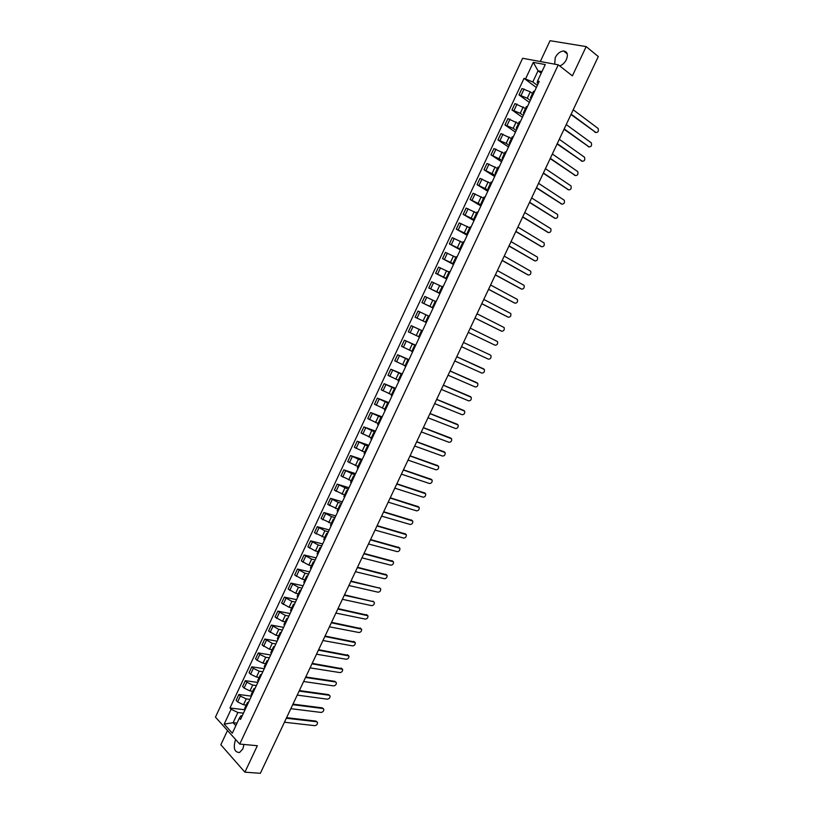 <?xml version="1.0" encoding="UTF-8"?>
<svg xmlns="http://www.w3.org/2000/svg" width="814" height="814" viewBox="0 0 814 814"><rect width="100%" height="100%" fill="white"/><g stroke="black" fill="none" stroke-linecap="round" stroke-linejoin="round"><path stroke-width="1.22" d="M235.734 739.641L235.277 740.516C233.119 748.361 234.544 752.36 239.56 752.502L242.847 748.941L243.986 744.474M559.696 65.934C562.525 64.937 564.753 62.82 566.402 59.595C568.294 54.497 567.378 51.638 563.634 50.987C560.205 51.302 557.407 53.51 555.219 57.601L554.69 64.164M227.503 730.504L220.838 744.769L244.902 772.181L260.358 773.3L598.3 56.563L586.161 46.591L550.05 40.7L540.313 61.528M558.272 64.825L522.629 58.282L215.456 717.114L239.723 744.077L558.272 64.825L572.395 75.855L586.161 46.591M244.902 772.181L257.356 745.716L239.723 744.077M532.509 93.488L530.27 91.84L521.978 88.533L518.996 94.912L527.279 98.229L530.311 100.427M534.625 91.219L533.496 91.392L530.494 97.792M529.375 102.422L518.996 94.912M531.094 98.759L530.484 97.822L531.603 97.67M525.468 108.537L514.936 103.592L511.965 109.951L520.238 113.299L523.28 115.456M527.492 106.451L526.383 106.583L523.392 112.973L524.481 112.881M522.405 117.308L511.965 109.951M524.002 113.899L523.382 112.993M518.437 123.555L507.926 118.61L504.955 124.959L513.196 128.337L516.259 130.444M520.38 121.642L519.291 121.734L516.3 128.113M515.455 132.163L504.955 124.959M516.931 129.009L516.29 128.144L517.378 128.063M511.426 138.543L500.915 133.608L497.954 139.937L506.176 143.345L509.249 145.411M513.278 136.803L512.21 136.864L509.228 143.233M508.516 146.998L497.954 139.937M509.879 144.078L509.218 143.254L510.276 143.213M504.426 153.5L493.925 148.565L490.974 154.884L502.269 160.338M506.196 151.933L505.148 151.953L502.167 158.313M501.587 161.793L490.974 154.884M502.828 159.127L502.157 158.333L503.205 158.333M497.435 168.417L486.955 163.492L484.004 169.8L495.288 175.234M499.124 167.033L498.097 167.023L495.126 173.362L496.143 173.413M494.678 176.546L484.004 169.8M495.807 174.135L495.116 173.382M490.466 183.313L479.995 178.388L477.055 184.676L488.329 190.1M492.073 182.102L491.056 182.051L488.095 188.38L489.092 188.472M487.779 191.28L477.055 184.676M488.797 189.113L488.085 188.4M483.506 198.168L473.046 193.254L470.116 199.532L481.379 204.935M485.032 197.141L484.035 197.039L481.084 203.368M480.891 205.983L470.116 199.532M481.796 204.06L481.074 203.378L482.061 203.49M476.566 213.003L466.117 208.089L463.197 214.357L474.45 219.739M478.011 212.139L477.035 212.006L474.084 218.315M474.023 220.655L463.197 214.357M474.806 218.976L474.074 218.335L475.05 218.478M469.647 227.798L459.208 222.894L456.288 229.141L467.541 234.513M471.001 227.106L470.044 226.943L467.094 233.242L468.04 233.435M467.175 235.297L456.288 229.141M467.847 233.862L467.094 233.252M462.728 242.562L452.299 237.657L449.389 243.905L460.632 249.257M464.011 242.043L463.064 241.839L460.124 248.128L461.06 248.362M460.327 249.908L449.389 243.905M460.887 248.718L460.124 248.138M455.83 257.305L445.421 252.401L442.511 258.628L453.744 263.97M457.03 256.949L456.105 256.715L453.174 262.983M453.5 264.489L442.511 258.628M453.947 263.533L453.164 262.993L454.08 263.248M448.952 272.008L438.543 267.114L435.643 273.321L446.876 278.653M450.071 271.825L449.165 271.55L446.235 277.818L447.13 278.113M446.693 279.039L435.643 273.321M447.028 278.327L446.225 277.818M442.083 286.681L431.685 281.786L428.795 287.993L440.018 293.305M443.121 286.67L442.226 286.365L439.306 292.613L440.181 292.938M439.896 293.559L428.795 287.993M440.12 293.081L439.306 292.613M435.225 301.322L424.847 296.438L421.957 302.625L433.17 307.916M436.182 301.485L435.317 301.139L432.397 307.377L433.252 307.743M433.109 308.048L421.957 302.625M433.221 307.814L432.397 307.377M428.388 315.934L418.02 311.06L415.13 317.236L426.343 322.507M429.263 316.259L428.408 315.883L425.498 322.11M422.405 330.911L411.202 325.641L408.323 331.807L418.681 336.681M422.364 331.013L421.53 330.596L422.374 330.972M422.446 330.84L411.202 325.641M421.52 330.596L418.62 336.813L419.444 337.24M415.598 345.451L404.395 340.201L401.526 346.347L411.874 351.221M415.466 345.736L414.652 345.278L415.516 345.624M415.7 345.248L404.395 340.201M414.652 345.278L411.752 351.485L412.556 351.953M408.811 359.961L397.608 354.731L394.749 360.867L405.077 365.73M408.597 360.419L407.794 359.93L408.679 360.236M408.964 359.635L397.608 354.731M407.794 359.941L404.894 366.117L405.687 366.626M402.024 374.44L390.842 369.22L387.983 375.346L398.3 380.209M401.729 375.081L400.946 374.552L401.851 374.827M402.238 373.982L390.842 369.22M400.946 374.562L398.056 380.728L398.829 381.267M395.258 388.889L384.086 383.689L381.227 389.804L391.544 394.658M394.882 389.703L394.118 389.143L395.034 389.377M395.533 388.309L384.086 383.689M394.118 389.153L391.239 395.309L391.992 395.879M388.512 403.317L377.34 398.127L374.491 404.222L384.788 409.076M388.054 404.293L387.301 403.703L388.237 403.907M388.848 402.604L377.34 398.127M387.301 403.713L384.422 409.849L385.164 410.459M381.776 417.704L370.604 412.535L367.765 418.62L378.052 423.463M381.237 418.864L380.504 418.233L381.451 418.406M382.163 416.87L370.604 412.535M380.494 418.243L377.635 424.369L378.357 425.01M375.051 432.061L363.889 426.902L361.05 432.977L371.337 437.82M374.43 433.394L373.718 432.733L374.674 432.865M375.498 431.105L363.889 426.902M373.707 432.743L370.848 438.858L371.55 439.54M368.345 446.398L357.193 441.249L354.355 447.313L364.631 452.146M367.643 447.893L366.941 447.201L367.918 447.303M368.854 445.309L357.193 441.249M366.931 447.222L364.082 453.317L364.774 454.029M361.65 460.693L350.498 455.565L347.68 461.619L357.936 466.453M360.867 462.372L360.185 461.64L361.172 461.711M362.21 459.483L350.498 455.565M360.175 461.66L357.326 467.735L357.997 468.488M354.965 474.969L343.823 469.861L341.005 475.895L351.251 480.718M354.1 476.811L353.439 476.048L354.446 476.088M355.586 473.636L343.823 469.861M353.429 476.068L350.59 482.132L351.241 482.916M348.3 489.214L337.169 484.116L334.351 490.14L344.587 494.963M347.354 491.229L346.713 490.425L347.731 490.425M348.982 487.749L337.169 484.116M346.703 490.445L343.864 496.499L344.505 497.313M341.646 503.418L338.176 502.411L330.515 498.341L327.706 504.354L337.932 509.167M340.618 505.606L339.998 504.772L341.025 504.741M342.379 501.841L330.515 498.341M339.977 504.802L337.159 510.836L337.779 511.68M335.002 517.602L331.522 516.625L323.88 512.545L321.082 518.538L331.298 523.351M333.903 519.963L333.292 519.098L334.34 519.027M335.806 515.903L323.88 512.545M333.282 519.118L330.464 525.142L331.064 526.027M328.378 531.766L324.878 530.83L317.267 526.709L314.469 532.702L324.674 537.505M327.197 534.289L326.597 533.384L327.666 533.282M329.232 529.934L317.267 526.709M326.587 533.414L323.779 539.417L324.359 540.333M321.764 545.889L318.254 544.993L310.653 540.852L307.865 546.825L315.456 550.976L318.06 551.627M320.502 548.575L319.922 547.639L321.001 547.517M322.67 543.945L310.653 540.852M319.912 547.669L317.104 553.673L317.674 554.619M315.16 559.981L311.64 559.126L304.07 554.965L301.282 560.927L308.842 565.099L311.467 565.72M313.828 562.84L313.268 561.874L314.357 561.711M316.127 557.916L304.07 554.965M313.248 561.904L310.449 567.887L311.009 568.864M308.577 574.053L305.036 573.239L297.486 569.047L294.709 574.999L302.248 579.192L304.884 579.792M307.163 577.075L306.624 576.078L307.723 575.874M309.605 571.866L297.486 569.047M306.603 576.109L303.815 582.071L304.344 583.089M302.004 588.095L298.453 587.311L290.924 583.099L288.146 589.041L295.665 593.264L298.311 593.823M300.508 591.279L299.99 590.242L301.099 590.018M303.083 585.785L290.924 583.099M299.969 590.282L297.181 596.235L297.7 597.283M295.451 602.106L291.88 601.363L284.371 597.13L281.603 603.052L289.102 607.295L291.758 607.834M293.874 605.453L293.366 604.385L294.495 604.13M296.581 599.674L284.371 597.13M293.345 604.426L290.567 610.358L291.076 611.446M288.899 616.086L285.317 615.384L277.828 611.121L275.071 617.032L282.55 621.306L285.205 621.815M287.25 619.596L286.762 618.498L287.902 618.213M290.089 613.542L277.828 611.121M286.742 618.538L283.974 624.46L284.452 625.579M282.366 630.036L278.775 629.375L271.306 625.091L268.549 630.992L276.007 635.286L278.683 635.765M280.647 633.719L280.169 632.58L281.329 632.264M283.618 627.37L271.306 625.091M280.148 632.62L277.381 638.532L277.849 639.682M275.854 643.955L272.242 643.335L264.794 639.031L262.037 644.922L269.475 649.236L272.161 649.684M274.053 647.802L273.585 646.642L274.766 646.285M277.147 641.178L264.794 639.031M273.565 646.682L270.808 652.574L271.266 653.754M269.342 657.854L265.72 657.274L259.829 654.436L258.292 652.94L255.545 658.821L257.082 660.327L262.963 663.166L265.659 663.583M267.47 661.863L267.023 660.663L268.213 660.276M270.696 654.965L258.292 652.94M267.002 660.714L264.245 666.595L264.692 667.806M262.851 671.723L259.208 671.184L253.327 668.345L251.811 666.819L249.064 672.69L250.58 674.216L256.461 677.055L259.167 677.452M260.897 675.895L260.47 674.664L261.67 674.246M264.265 668.711L251.811 666.819M260.449 674.704L257.702 680.575L258.13 681.817M256.369 685.561L252.716 685.062L246.846 682.224L245.329 680.677L242.603 686.528L244.098 688.084L249.979 690.923L252.686 691.289M254.344 689.896L253.937 688.634L255.148 688.176M257.835 682.437L245.329 680.677M253.907 688.675L251.17 694.535L251.577 695.807M249.908 699.379L246.235 698.911L240.374 696.072L238.878 694.505L236.141 700.345L237.637 701.922L243.498 704.761L246.225 705.097M247.802 703.866L247.405 702.574L248.636 702.085M251.424 696.133L238.878 694.505M247.385 702.624L244.648 708.455L245.045 709.767M541.208 73.219L538.034 70.808L532.804 81.98L537.362 85.368M538.186 83.618L537.189 82.865L537.535 81.074L545.258 64.571L533.302 62.352L538.034 70.808L541.982 71.571M242.155 715.923L240.934 715.781L239.367 718.131L240.537 719.393L539.214 81.41L537.535 81.074M239.367 718.131L232.336 733.16L224.176 724.114L231.125 709.238L237.892 712.515L233.119 722.7L235.846 725.671M532.804 81.98L524.033 78.348L229.986 708.007L231.125 709.238M525.671 78.673L533.302 62.352M237.037 723.117L233.119 722.7L224.176 724.114M243.457 713.156L237.892 712.515M536.365 87.505L524.033 78.348M245.024 709.798L229.986 708.007M595.807 132.489L570.98 114.499M571.153 114.153L595.879 132.499C598.087 132.519 598.819 131.166 598.097 128.449L573.209 109.788M588.949 146.856L564.031 129.243M564.194 128.907L589.061 146.886C591.259 146.896 592.002 145.553 591.3 142.857L566.239 124.562M582.091 161.192L557.102 143.946M557.244 143.64L582.264 161.243C584.452 161.243 585.195 159.91 584.513 157.234L559.289 139.296M575.264 175.498L550.183 158.618M550.315 158.333L575.478 175.559C577.645 175.559 578.408 174.237 577.736 171.591L552.36 154.009M568.437 189.784L543.274 173.27M543.396 173.006L568.701 189.855C570.868 189.855 571.621 188.533 570.98 185.918L545.441 168.681M561.629 204.029L536.385 187.881M536.497 187.637L561.945 204.121C564.092 204.111 564.865 202.808 564.234 200.203L538.532 183.333M554.833 218.244L529.507 202.462M529.609 202.248L555.189 218.366C557.336 218.345 558.109 217.043 557.509 214.469L531.644 197.944M548.056 232.438L522.649 217.023M522.741 216.829L548.463 232.57C550.6 232.539 551.373 231.257 550.793 228.703L524.765 212.535M541.279 246.591L515.801 231.542M515.883 231.369L541.737 246.754C543.864 246.713 544.647 245.441 544.088 242.918L517.897 227.086M534.523 260.714L508.964 246.042M509.035 245.889L535.032 260.907C537.148 260.856 537.942 259.595 537.393 257.092L511.05 241.616M527.787 274.817L502.146 260.5M502.207 260.378L528.347 275.03C530.453 274.979 531.237 273.718 530.718 271.245L504.212 256.105M521.062 288.878L495.339 274.939M495.39 274.837L521.662 289.123C523.758 289.062 524.562 287.81 524.053 285.358L497.395 270.574M514.346 302.92L488.553 289.336M488.583 289.265L514.997 303.195C517.083 303.123 517.887 301.882 517.409 299.45L490.588 285.012M507.641 316.931L481.766 303.714M481.796 303.663L508.343 317.226C510.419 317.155 511.233 315.913 510.765 313.512L483.801 299.42M500.956 330.901L475.01 318.06M475.02 318.03L501.709 331.237C503.774 331.156 504.588 329.924 504.141 327.543L477.014 313.797M495.085 345.217L468.254 332.377L495.085 345.217C497.14 345.126 497.954 343.905 497.527 341.554L470.258 328.144M463.502 342.46L490.415 355.067L463.502 342.46M461.518 346.672L488.471 359.178C490.516 359.076 491.341 357.865 490.934 355.525L490.415 355.067M454.782 360.958L481.868 373.097C483.913 372.995 484.737 371.784 484.34 369.475L456.766 356.746L483.058 368.63M450.061 370.96L476.526 382.549M448.066 375.203L475.284 386.996C477.319 386.884 478.144 385.683 477.767 383.394L450.04 371.011M443.365 385.164L470.004 396.449M441.361 389.428L468.711 400.875C470.736 400.742 471.571 399.552 471.214 397.293L443.335 385.236M436.68 399.348L463.492 410.317M434.666 403.622L462.149 414.713C464.173 414.58 465.008 413.39 464.662 411.151L436.64 399.44M430.006 413.502L457 424.155M427.991 417.786L455.606 428.53C457.61 428.388 458.455 427.208 458.129 424.989L429.955 413.614M423.351 427.615L450.518 437.973M421.326 431.919L449.074 442.317C451.068 442.165 451.912 440.995 451.607 438.797L423.29 427.757M416.707 441.707L444.037 451.77M414.672 446.021L442.551 456.074C444.546 455.921 445.39 454.751 445.095 452.574L416.636 441.87M410.073 455.779L437.576 465.537M408.038 460.103L436.039 469.81C438.024 469.647 438.878 468.477 438.593 466.33L409.991 455.952M403.459 469.81L431.135 479.273M401.414 474.145L429.548 483.516C431.522 483.343 432.376 482.183 432.112 480.046L403.368 470.014M396.856 483.821L424.694 492.979M394.8 488.166L423.066 497.191C425.04 497.008 425.895 495.858 425.641 493.742L396.754 484.035M390.262 497.802L418.264 506.664M388.207 502.157L416.595 510.846C418.559 510.653 419.424 509.503 419.179 507.417L390.15 498.036M383.679 511.752L411.853 520.329M381.624 516.127L410.144 524.47C412.098 524.267 412.963 523.127 412.739 521.052L383.557 512.006M377.116 525.671L405.443 533.953M375.051 530.056L403.703 538.074C405.647 537.861 406.512 536.721 406.308 534.666L376.984 525.956M370.563 539.56L399.053 547.557M368.498 543.966L397.273 551.638C399.206 551.424 400.081 550.295 399.878 548.249L370.421 539.865M364.031 553.428L392.663 561.141M361.945 557.844L390.852 565.191C392.786 564.957 393.661 563.827 393.477 561.813L363.878 553.754M357.509 567.266L386.294 574.694M355.423 571.693L384.442 578.703C386.375 578.459 387.25 577.34 387.077 575.345L357.346 567.612M350.997 581.084L379.935 588.217L350.824 581.44M348.901 585.52L378.052 592.195C379.975 591.941 380.85 590.832 380.687 588.848L379.212 587.657M344.495 594.861L373.575 601.699L344.312 595.248M342.399 599.308L371.672 605.657C373.585 605.402 374.471 604.293 374.318 602.329L372.832 601.119M338.014 608.618L367.226 615.15M335.907 613.074L365.303 619.098C367.216 618.823 368.101 617.724 367.959 615.781L337.82 609.025M331.542 622.344L360.887 628.571M329.426 626.821L358.954 632.509C360.856 632.234 361.742 631.125 361.609 629.202L331.339 622.771M325.081 636.049L354.568 641.971M322.965 640.526L352.604 645.899C354.507 645.604 355.392 644.505 355.28 642.602L324.867 636.487M318.63 649.714L348.25 655.341M316.514 654.212L346.276 659.248C348.168 658.953 349.064 657.865 348.952 655.972L318.416 650.183M312.2 663.359L341.951 668.691M310.073 667.877L339.957 672.588C341.849 672.283 342.745 671.184 342.643 669.312L311.966 663.848M305.779 676.983L334.829 681.338L335.673 682.01M303.642 681.501L333.648 685.897C335.531 685.581 336.436 684.493 336.345 682.631L335.51 681.969L305.535 677.482M299.369 690.567L328.53 694.617L329.405 695.298M297.232 695.105L327.36 699.175C329.232 698.85 330.138 697.761 330.057 695.919L329.212 695.258L299.125 691.096M292.979 704.13L322.252 707.875L323.148 708.577M290.832 708.679L321.082 712.433C322.954 712.097 323.85 711.009 323.789 709.187L322.924 708.526L292.714 704.68M286.589 717.673L315.985 721.102L316.911 721.815M284.442 722.232L314.804 725.661C316.677 725.315 317.582 724.236 317.521 722.425L316.656 721.764L286.325 718.233M243.498 704.761L246.235 698.911M249.979 690.923L252.716 685.062M256.461 677.055L259.208 671.184M262.963 663.166L265.72 657.274M269.475 649.236L272.242 643.335M276.007 635.286L278.775 629.375M282.55 621.306L285.317 615.384M289.102 607.295L291.88 601.363M295.665 593.264L298.453 587.311M302.248 579.192L305.036 573.239M308.842 565.099L311.64 559.126M315.456 550.976L318.254 544.993M322.079 536.823L324.878 530.83M328.714 522.639L331.522 516.625M335.358 508.424L338.176 502.411M342.022 494.19L344.851 488.156M348.697 479.914L351.526 473.87M355.392 465.618L358.231 459.554M362.098 451.282L364.937 445.217M368.813 436.925L371.662 430.84M375.549 422.537L378.398 416.442M382.295 408.119L385.154 402.004M389.051 393.671L391.921 387.545M395.828 379.192L398.697 373.056M402.615 364.682L405.494 358.526M409.422 350.142L412.301 343.976M416.239 335.572L419.129 329.395M423.066 320.97L425.966 314.784M429.914 306.339L432.814 300.132M436.772 291.677L439.682 285.46M443.65 276.984L446.56 270.757M450.539 262.261L453.459 256.023M457.437 247.507L460.368 241.249M464.356 232.712L467.287 226.455M471.296 217.898L474.226 211.62M478.235 203.052L481.186 196.764M485.205 188.176L488.156 181.868M492.175 173.26L495.136 166.941M499.165 158.323L502.136 151.984M506.176 143.345L509.147 136.996M513.196 128.337L516.168 121.978M520.238 113.299L523.219 106.929M527.279 98.229L530.27 91.84M244.098 688.084L246.846 682.224M250.58 674.216L253.327 668.345M257.082 660.327L259.829 654.436M263.583 646.397L266.341 640.496M270.106 632.447L272.863 626.536M276.638 618.467L279.406 612.545M283.191 604.456L285.958 598.524M289.743 590.425L292.531 584.472M296.316 576.353L299.104 570.39M302.91 562.26L305.698 556.288M309.513 548.127L312.311 542.144M316.127 533.974L318.925 527.981M322.751 519.8L325.559 513.787M329.395 505.586L332.214 499.562M336.05 491.341L338.868 485.307M342.725 477.065L345.543 471.021M349.399 462.769L352.238 456.705M356.105 448.443L358.943 442.368M362.81 434.076L365.659 427.991M369.536 419.688L372.385 413.593M376.282 405.27L379.131 399.155M383.028 390.822L385.887 384.696M389.794 376.343L392.663 370.207M396.581 361.833L399.45 355.677M403.378 347.283L406.257 341.127M410.185 332.712L413.064 326.546M417.012 318.111L419.902 311.925M423.85 303.48L426.74 297.283M430.698 288.817L433.597 282.611M437.566 274.125L440.476 267.898M444.444 259.401L447.364 253.164M451.343 244.648L454.263 238.4M458.251 229.863L461.182 223.596M465.181 215.038L468.111 208.76M472.12 200.193L475.061 193.905M479.07 185.317L482.02 179.009M486.039 170.401L488.99 164.082M493.019 155.464L495.98 149.125M500.02 140.486L502.991 134.137M507.041 125.478L510.012 119.119M514.061 110.439L517.043 104.07M521.102 95.37L524.094 88.98M237.637 701.922L240.374 696.072M595.879 132.499L594.953 132.285M589.061 146.886L588.146 146.652M582.264 161.243L581.349 160.999M575.478 175.559L574.572 175.315M568.701 189.855L567.806 189.591M561.945 204.121L561.049 203.856M555.189 218.366L554.314 218.081M548.463 232.57L547.578 232.275M541.737 246.754L540.872 246.449M535.032 260.907L534.167 260.592M528.347 275.03L527.482 274.694M521.662 289.123L520.807 288.787M514.997 303.195L514.153 302.839M508.343 317.226L507.509 316.87M501.709 331.237L500.875 330.871M483.811 368.996L482.997 368.6M477.228 382.906L476.414 382.488M470.645 396.784L469.841 396.357M464.082 410.632L463.288 410.205M457.539 424.46L456.735 424.013M450.997 438.258L450.213 437.8M444.475 452.024L443.691 451.556M437.963 465.761L437.189 465.293M431.461 479.477L430.687 478.998M424.979 493.162L424.216 492.674M418.508 506.827L417.745 506.318M412.047 520.461L411.294 519.942M405.596 534.065L404.853 533.536M399.165 547.639L398.422 547.11M392.745 561.192L392.002 560.653M386.335 574.725L385.602 574.165M367.185 615.14L366.463 614.55M360.826 628.561L360.114 627.96M354.477 641.951L353.775 641.351M348.138 655.321L347.446 654.7M341.819 668.66L341.127 668.04M335.51 681.969L334.829 681.338M329.212 695.258L328.53 694.617M322.924 708.526L322.252 707.875M316.656 721.764L315.985 721.102M563.634 50.987L567.236 53.866"/></g></svg>
